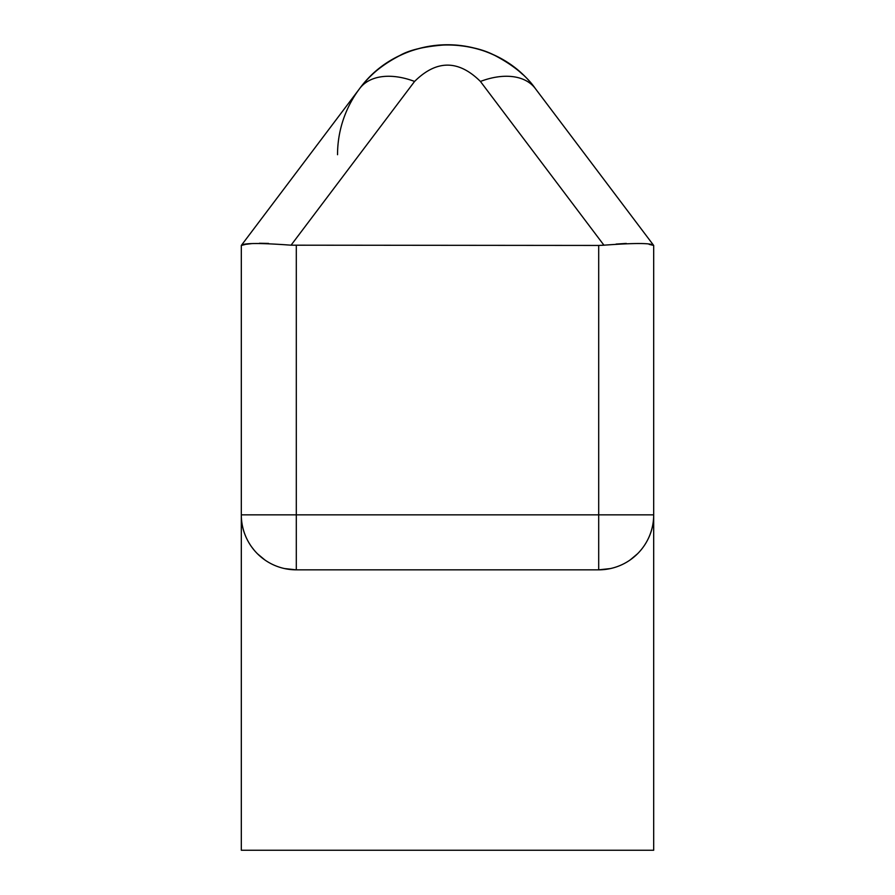 <?xml version="1.0" encoding="UTF-8"?>
<svg xmlns="http://www.w3.org/2000/svg" width="895" height="895" viewBox="0 0 895 895"><rect width="100%" height="100%" fill="white"/><g stroke="black" fill="none" stroke-linecap="round" stroke-linejoin="round"><path stroke-width="1.34" d="M241.314 245.443L359.712 88.493C402.112 30.475 492.888 30.475 535.288 88.493L653.686 245.443C651.627 242.97 635.047 242.892 603.935 245.185L598.699 245.443L598.699 514.849L653.686 514.849L653.686 850.25L241.314 850.25L241.314 245.443C243.373 242.97 259.953 242.892 291.065 245.185L598.699 245.443M249.504 543.724C243.988 534.695 241.27 525.074 241.314 514.849L296.301 514.849L296.301 245.443M645.496 543.724C651.012 534.695 653.73 525.074 653.686 514.849L653.686 245.443L535.288 88.493A68.725 42.703 143 0 0 480.425 81.445L603.935 245.185M241.37 245.443L245.387 244.436M246.304 244.279L251.797 243.597M259.371 243.261L268.567 243.418M616.096 244.078L626.287 243.429M649.121 244.346L653.641 245.443M241.314 514.849A54.987 54.987 0 0 0 296.301 569.835L598.699 569.835L598.699 514.849L296.301 514.849L296.301 569.835L284.52 568.56M273.982 565.103L272.561 564.454M264.931 560.013L257.458 553.781M254.191 550.212L251.428 546.644M637.564 553.748L630.091 560.001M622.528 564.409L621.04 565.092M610.491 568.56L598.699 569.835A54.987 54.987 0 0 0 653.686 514.849A54.987 54.987 0 0 1 598.699 569.835M337.538 154.712A109.962 109.962 0 0 1 387.043 62.863M399.472 55.792A109.962 109.962 0 0 1 412.226 50.556M417.462 48.934A109.962 109.962 0 0 1 476.778 48.722M482.897 50.601A109.962 109.962 0 0 1 505.44 61.252M507.957 62.863A109.962 109.962 0 0 1 522.635 74.419M291.065 245.185L414.575 81.445C436.525 59.696 458.475 59.696 480.425 81.445M535.288 88.482C526.819 76.232 513.406 65.245 495.036 55.557C483.02 49.102 467.134 45.511 447.377 44.75C424.834 46.216 408.646 49.997 398.812 56.116C381.93 64.966 368.897 75.751 359.712 88.482L359.712 88.493A68.725 42.703 37 0 1 414.575 81.445"/></g></svg>
